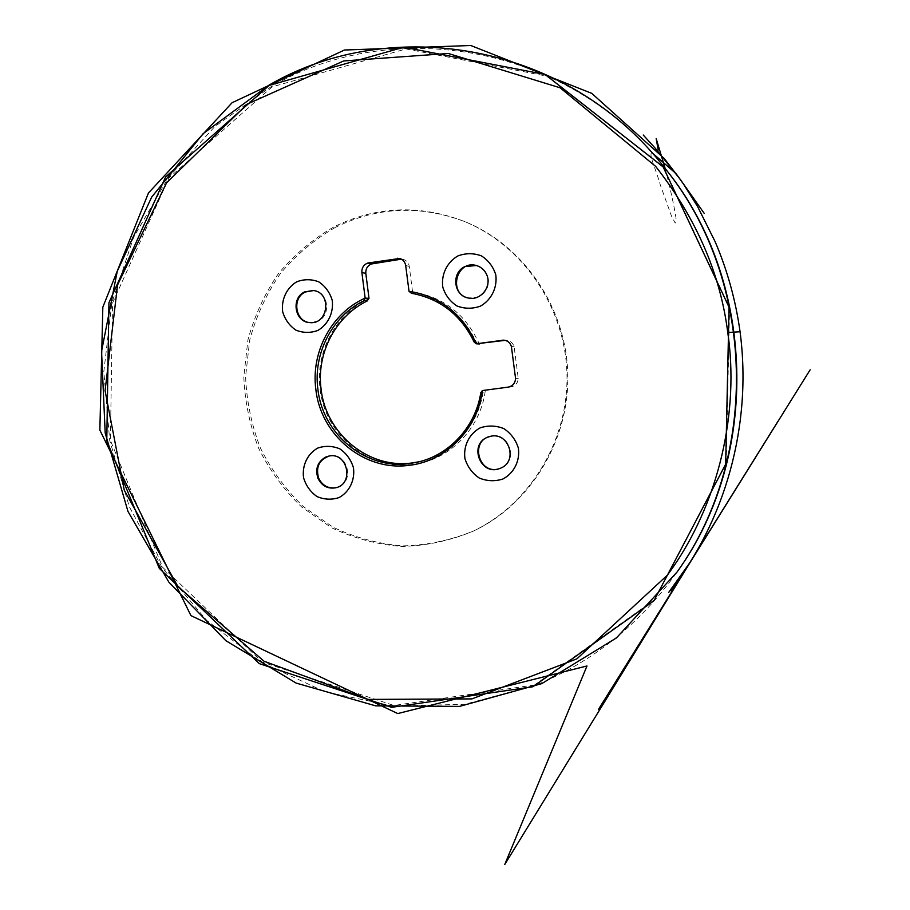 <?xml version="1.0" encoding="UTF-8"?>
<svg xmlns="http://www.w3.org/2000/svg" width="910" height="910" viewBox="0 0 910 910"><rect width="100%" height="100%" fill="white"/><g stroke="black" fill="none" stroke-linecap="round" stroke-linejoin="round"><path stroke-width="0.68" stroke-dasharray="4.55 3.41" d="M414.096 293.782L412.571 291.951C443.466 296.887 465.715 314.234 479.308 343.991M412.571 291.951L409.272 266.391C408.635 262.774 406.634 260.453 403.255 259.407L401.39 259.157M419.408 461.711L420.704 461.404C452.042 454.295 477.921 426.062 483.017 392.54L485.326 390.345C480.673 428.894 448.812 460.744 412.378 464.498C368.118 470.572 324.938 434.559 320.149 389.343C315.042 352.307 335.642 313.575 369.028 298.685M485.326 390.345L510.817 386.955C515.401 385.965 517.881 383.099 518.256 378.344L514.127 346.71C512.922 342.99 510.419 340.875 506.62 340.351L505.209 340.351M490.626 436.277L490.865 436.231C509.145 431.408 518.871 461.051 501.217 467.967L499.351 468.661M476.726 265.606L476.965 265.674C481.561 267.119 484.905 270.065 487.009 274.501C490.228 284.102 487.544 291.541 478.967 296.808L468.73 298.082M313.643 290.54L313.984 290.586C328.419 291.974 331.49 315.315 317.988 321.173L309.969 322.618M329.352 455.99L329.682 455.921C346.642 451.929 355.184 480.218 338.941 486.725L336.108 487.68M335.164 227.5C314.098 239.751 295.727 255.255 280.052 274.035C266.255 294.283 256.142 316.293 249.693 340.078L245.598 376.558C246.599 401.219 251.535 425.038 260.408 448.016C271.407 470.004 285.683 489.5 303.235 506.495L333.026 527.186C355.036 537.628 378.23 543.873 402.595 545.886C427.12 545.317 450.916 540.29 473.974 530.803C530.837 503.89 569.717 440.03 567.794 373.464C565.906 306.897 523.432 245.37 465.112 221.756C420.386 204.795 377.07 206.706 335.164 227.5M333.606 227.056C312.494 239.341 294.066 254.902 278.335 273.739C264.503 294.055 254.356 316.145 247.907 339.999L243.8 376.592C244.801 401.333 249.749 425.22 258.645 448.266C269.667 470.334 283.988 489.887 301.597 506.938L331.467 527.698C353.546 538.185 376.808 544.442 401.242 546.466C425.834 545.909 449.699 540.859 472.836 531.338C529.87 504.356 568.886 440.281 566.941 373.487C565.053 306.693 522.442 244.961 463.952 221.278C419.078 204.261 375.637 206.195 333.606 227.056M534.545 684.968L393.928 705.489L262.228 662.059L162.685 567.317L110.394 440.372L112.544 303.053L168.976 177.916L272.09 86.871L406.042 48.935L546.637 76.11L663.97 167.94L729.581 307.58L726.203 463.645L654.904 599.406L534.545 684.968M666.018 169.59C569.842 44.328 393.814 15.527 271.692 86.313L214.987 126.365L168.395 177.541L133.622 237.294L111.862 302.916L103.82 371.599L109.712 440.497L129.356 506.79L162.094 567.681L206.786 620.461L261.807 662.605L325.029 691.805L393.757 706.149L464.839 704.283L534.67 685.594C592.183 662.423 639.81 624.362 677.518 571.389M478.433 343.889L476.499 342.399C463.725 315.895 443.534 299.788 415.915 294.089L414.596 293.862M727.761 332.525L734.427 332.252L727.761 332.525M405.689 265.527L409.272 266.391M412.514 291.632L408.954 290.984M476.499 342.399L474.235 342.24M511.397 346.539L514.127 346.71M518.256 378.344L515.572 378.446M508.064 387.137L510.817 386.955M480.787 392.71L483.017 392.54M485.644 390.276L482.687 390.492M465.112 221.756L463.952 221.278M473.974 530.803L472.836 531.338M399.626 258.474L403.255 259.407M413.276 293.611L415.915 294.089M503.833 340.124L506.62 340.351M418.099 462.03L420.704 461.404M335.79 487.771L336.438 487.601M329.01 456.046L329.682 455.921M309.616 322.595L310.31 322.652M313.29 290.483L313.984 290.586M651.708 152.436C648.773 155.474 655.109 166.575 660.433 185.299L671.523 216.091L675.186 223.064L676.073 218.343C673.98 205.273 670.34 188.654 665.153 168.487M667.36 575.177L682.796 552.234M655.644 166.382L672.365 188.393"/><path stroke-width="1.36" d="M365.103 297.763L361.884 272.545C361.645 267.881 363.613 264.719 367.811 263.036L399.626 258.474C403.028 259.521 405.041 261.875 405.689 265.527L409.022 291.302C440.167 296.285 462.587 313.779 476.294 343.798L503.833 340.124C507.666 340.647 510.191 342.786 511.397 346.539L515.572 378.446C515.185 383.247 512.683 386.147 508.064 387.137L482.357 390.561C477.67 429.44 445.547 461.575 408.829 465.363C364.205 471.471 320.707 435.151 315.872 389.537C310.731 352.193 331.49 313.12 365.126 298.105L369.005 298.355L365.809 273.341C365.57 268.723 367.526 265.583 371.689 263.923L401.39 259.157M369.005 298.355L367.06 301.062C335.415 316.293 316.214 353.569 321.093 389.161C325.814 433.615 368.243 468.98 411.729 463.008L419.408 461.711M476.624 343.764L505.209 340.351M479.627 343.969L478.433 343.889M499.351 468.661C478.785 475.657 469.332 440.383 490.626 436.277M468.73 298.082C447.629 294.408 456.24 259.191 476.726 265.606M309.969 322.618C295.227 321.742 291.644 298.059 305.328 291.996L313.643 290.54M336.108 487.68C328.283 488.841 322.47 485.701 318.693 478.273C315.531 467.16 319.091 459.732 329.352 455.99M480.184 427.859C469.207 433.808 463.224 445.9 464.93 458.56C467.467 466.728 472.233 473.211 479.217 478.012C487.021 481.219 494.915 481.549 502.889 479.013C513.991 473.154 520.133 460.96 518.381 448.141C515.788 439.894 510.954 433.387 503.867 428.621C496.007 425.493 488.101 425.232 480.184 427.859M457.889 255.926C447.003 262.239 441.066 274.513 442.772 287.082C445.286 295.136 450.018 301.438 456.945 305.976C464.68 308.899 472.506 308.956 480.423 306.147C491.434 299.913 497.52 287.537 495.779 274.809C493.209 266.675 488.408 260.362 481.39 255.858C473.587 253.003 465.749 253.025 457.889 255.926M296.785 281.781C286.616 287.833 281.076 299.674 282.68 311.823C285.035 319.626 289.46 325.735 295.943 330.159C303.178 333.026 310.492 333.117 317.874 330.444C328.157 324.461 333.834 312.528 332.207 300.232C329.784 292.36 325.302 286.229 318.739 281.838C311.436 279.04 304.122 279.029 296.785 281.781M317.772 448.061C307.523 453.76 301.938 465.431 303.553 477.67C305.931 485.576 310.378 491.855 316.919 496.519C324.21 499.647 331.581 499.999 339.032 497.588C349.394 491.957 355.116 480.196 353.467 467.808C351.044 459.834 346.517 453.533 339.896 448.892C332.548 445.832 325.166 445.559 317.772 448.061M269.189 85.392L165.597 176.938L108.927 302.734L106.777 440.759L159.284 568.352L259.282 663.617L391.618 707.332L532.953 686.743L653.96 600.736L725.657 464.214L729.058 307.239L663.071 166.803L545.101 74.484L403.79 47.206L269.189 85.392M269.178 85.028C391.926 13.786 569.023 42.838 665.585 169.044C755.414 280.098 760.453 455.933 677.131 571.946L616.434 637.933L541.803 683.603L459.448 706.41L375.625 705.841L296.137 683.091L225.896 640.708L168.862 582.138L127.969 511.431L105.185 432.978L101.556 351.351L117.276 271.191L151.674 197.106L203.157 133.633L269.178 85.028M677.518 571.389L677.836 570.923C760.749 455.466 755.732 280.542 666.359 170.022L666.018 169.59M482.357 390.561L480.787 392.71C475.657 426.46 449.62 454.875 418.099 462.03L409.068 463.634C365.331 469.651 322.652 434.047 317.897 389.309C312.995 353.489 332.298 315.975 364.137 300.641L365.126 298.105M409.022 291.302L411.502 293.316L413.276 293.611C441.054 299.356 461.381 315.565 474.235 342.24L476.294 343.798M318.011 478.421C314.997 469.06 317.499 461.973 325.518 457.161L329.01 456.046C347.575 451.781 354.468 483.927 335.79 487.771C327.816 489.114 321.89 485.997 318.011 478.421M304.634 291.905L313.29 290.483C332.161 292.474 328.408 325.041 309.616 322.595C294.658 322.072 290.768 298.036 304.634 291.905M486.543 274.376C492.378 286.013 480.867 301.028 468.491 298.036C453.567 295.887 450.973 272.636 464.964 266.562L476.487 265.527C481.083 266.983 484.438 269.929 486.543 274.376M487.134 437.403C468.741 444.819 480.446 475.577 499.124 468.741L500.762 468.115C518.438 461.188 508.713 431.499 490.399 436.334L487.134 437.403M727.761 332.525C739.159 409.17 720.481 503.366 667.36 575.177L576.917 658.829L471.915 698.891L368.22 699.415L264.059 661.252L177.916 586.518L124.283 490.228L105.082 390.731L117.561 284.955L166.507 182.887L247.19 104.138L343.718 60.947L448.266 53.474L560.105 87.792L655.644 166.382C696.286 218.32 720.322 273.705 727.761 332.525L740.058 331.74L727.761 332.525M367.06 301.062L364.137 300.641M365.809 273.341L361.884 272.545M367.811 263.036L371.689 263.923M401.151 259.157L397.499 258.224M411.548 293.327L414.198 293.805M504.754 340.408L501.945 340.181M666.359 170.022L665.585 169.044M677.836 570.923L677.131 571.946M411.502 293.316L414.152 293.793M476.135 343.787L479.058 343.98M665.153 168.487L656.178 138.57L658.192 149.968C657.577 151.253 656.633 150.719 655.359 148.387L643.245 135.021L655.712 148.785L679.872 178.883L704.26 213.44L679.224 177.973L664.209 158.476L591.75 93.355L470.777 45.5L344.446 50.027L232.118 102.694L148.444 193L102.83 307.182L99.861 430.123L190.941 615.626L397.75 713.565L586.984 665.972L504.754 864.5L692.032 559.309L671.114 590.715L686.549 567.942L777.129 422.661L598.348 709.584L810.139 369.813L647.988 630.027L757.154 454.852L690.792 561.356L668.702 592.41C725.122 521.862 752.433 425.186 740.058 331.74C735.735 300.596 727.477 270.68 715.283 241.992L697.583 206.513L683.615 184.252L676.028 173.582L651.708 152.436"/></g></svg>
